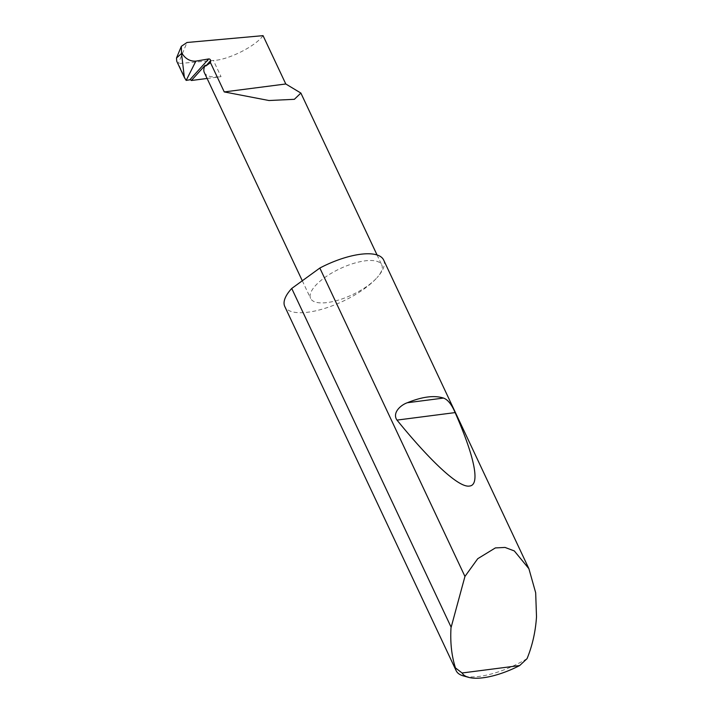 <?xml version="1.0" encoding="UTF-8"?>
<svg xmlns="http://www.w3.org/2000/svg" width="713" height="713" viewBox="0 0 713 713"><rect width="100%" height="100%" fill="white"/><g stroke="black" fill="none" stroke-linecap="round" stroke-linejoin="round"><path stroke-width="0.53" stroke-dasharray="3.56 2.67" d="M383.63 259.987A54.625 20.017 -25.2 0 1 376.963 277.731A39.313 14.412 154.8 0 0 381.758 264.96A39.313 14.412 154.8 0 0 352.988 263.596A39.313 14.412 154.8 0 0 315.413 285.672A39.313 14.412 154.8 0 0 310.618 298.444A39.313 14.412 154.8 0 0 339.379 299.808A39.313 14.412 154.8 0 0 376.963 277.731A54.625 20.017 -25.2 0 1 324.754 308.399A54.625 20.017 -25.2 0 1 284.781 306.501M527.05 658.652A54.625 20.017 -25.2 0 1 463.512 675.951M176.726 61.211L185.086 78.822M177.225 62.129L178.268 63.609L187.011 42.486M186.173 80.409L178.268 63.609M207.109 78.466L221.03 76.665L213.401 60.462L178.277 63.617M204.328 72.566A39.313 14.412 154.8 0 0 221.03 76.665M263.044 35.65C255.379 46.407 228.08 60.052 213.401 60.462M377.052 254.969L381.758 264.96M302.303 280.779L310.618 298.444"/><path stroke-width="1.07" d="M176.494 58.02L181.343 46.309L187.011 42.486L263.044 35.65L285.788 83.982L300.868 93.055L294.371 99.312L268.988 100.524L224.247 91.924L210.487 62.691L210.62 60.65A1.453 1.016 42.2 0 0 208.722 58.938L195.888 61.122L186.173 80.409L184.364 77.441L181.521 53.511L176.494 58.02L176.726 61.211L184.364 77.441M407.364 402.729C422.239 396.678 434.297 395.127 443.513 398.068C447.826 399.636 451.694 404.485 455.126 412.595C473.423 454.11 481.088 485.134 469.475 486.052C458.548 488.048 429.288 459.805 396.989 420.1C391.963 412.907 400.688 404.984 407.364 402.729L443.513 398.068M468.61 677.35L463.512 675.951A54.625 20.017 -25.2 0 1 456.16 670.701A54.625 20.017 -25.2 0 1 455.447 667.894C451.632 656.005 450.144 642.645 450.999 627.823L464.947 576.434L477.746 558.698L495.366 547.923L505.027 547.432L514.314 550.935L528.894 568.698L535.677 592.761L536.506 616.79C535.543 631.629 532.397 645.586 527.05 658.652L519.679 665.55L462.086 672.983A50.249 18.413 154.8 0 0 468.61 677.35A50.249 18.413 154.8 0 0 519.679 665.55M464.947 576.434L319.834 268.043A54.625 20.017 -25.2 0 1 383.63 259.987L528.894 568.698M456.16 670.701L284.781 306.501A54.625 20.017 -25.2 0 1 291.448 288.765A54.625 20.017 -25.2 0 1 291.733 288.453L451.044 627.021M181.343 46.309L181.521 53.511M181.744 53.003C185.264 58.742 189.979 61.452 195.888 61.122M207.109 78.466L191.387 80.498L205.192 65.24A39.313 14.412 154.8 0 0 204.328 72.566L302.303 280.779M205.192 65.24L205.781 65.988L210.487 62.691M191.387 80.498A1.453 1.016 42.2 0 0 189.854 79.785L186.262 80.391M285.788 83.982L224.247 91.924M319.834 268.043L291.733 288.453M455.447 667.894L462.086 672.983M189.854 79.785L208.722 58.938M205.781 65.988L210.62 60.65M396.989 420.1L455.126 412.595M300.868 93.055L377.052 254.969"/></g></svg>
